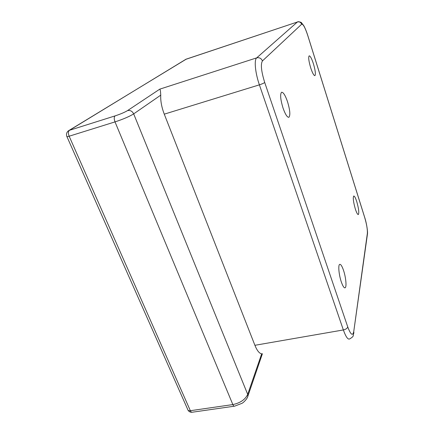 <?xml version="1.0" encoding="UTF-8"?>
<svg xmlns="http://www.w3.org/2000/svg" width="434" height="434" viewBox="0 0 434 434"><rect width="100%" height="100%" fill="white"/><g stroke="black" fill="none" stroke-linecap="round" stroke-linejoin="round"><path stroke-width="0.65" d="M287.482 101.594C285.236 95.203 283.261 92.089 281.568 92.263C279.973 94.221 280.462 99.489 283.039 108.071C285.333 114.473 287.297 117.538 288.925 117.256C290.492 115.216 290.01 109.997 287.482 101.594M356.759 201.631C355.484 197.736 354.464 195.88 353.694 196.054C352.842 197.817 353.39 202.136 355.337 209.02C356.618 212.904 357.632 214.738 358.381 214.521C359.222 212.703 358.679 208.407 356.759 201.631M343.527 270.371C342.008 265.977 340.706 263.991 339.621 264.414C338.005 265.163 338.921 275.01 341.308 281.916C342.844 286.294 344.14 288.241 345.187 287.758C346.804 286.869 345.844 277.136 343.527 270.371M313.429 63.787C311.688 58.525 310.267 55.877 309.165 55.85C308.238 57.152 308.742 61.134 310.684 67.791C312.442 73.064 313.858 75.679 314.921 75.641C315.833 74.29 315.334 70.341 313.429 63.787M164.269 114.158C161.622 107.182 160.444 100.845 160.743 95.154L133.677 113.882L247.7 394.381L247.928 395.922C247.624 398.39 243.837 402.383 241.982 403.322L234.675 406.143C234.04 406.414 233.432 405.893 232.852 404.575L115.01 121.894L69.152 136.216L190.352 410.71L232.852 404.575C240.268 402.985 245.221 399.584 247.7 394.381L261.691 353.808C259.353 353.498 257.091 350.667 254.904 345.301L343.354 329.949L259.396 84.842L164.269 114.158L254.904 345.301M159.793 89.138L256.689 57.874L297.415 21.988L186.002 59.219L69.44 130.303L115.091 115.889C120.527 114.088 124.677 112.325 127.536 110.599L159.793 89.138C160.271 89.48 160.585 91.487 160.743 95.154M127.536 110.599C130.233 110.068 132.278 111.158 133.677 113.882C129.446 116.513 123.223 119.182 115.01 121.894C113.952 118.976 113.979 116.974 115.091 115.889M264.702 82.46L347.748 326.932C350.71 334.782 352.712 336.317 353.748 331.549L367.354 233.443C367.587 229.657 366.703 224.362 364.712 217.57L307.673 35.262C305.129 27.592 303.122 23.908 301.652 24.223L262.445 60.923C260.508 64.161 261.257 71.339 264.702 82.46C263.867 83.171 262.098 83.963 259.396 84.842C255.225 72.907 253.982 59.838 256.689 57.874C259.364 57.31 261.279 58.33 262.445 60.923M186.479 59.013L68.908 130.515M301.652 24.223C300.827 22.286 299.417 21.543 297.415 21.988L185.557 59.42M353.688 333.621L353.894 332.216C352.701 335.976 354.708 335.894 349.69 338.916C347.954 339.86 345.844 336.871 343.354 329.949C345.822 329.384 347.287 328.375 347.748 326.932M69.44 130.303L68.42 130.818C66.592 132.294 66.076 134.177 66.863 136.455C66.592 136.84 67.351 136.759 69.152 136.216C68.084 133.39 68.176 131.421 69.44 130.303M234.208 406.208L192.338 412.213C191.616 412.49 190.96 411.991 190.352 410.71C188.665 410.889 187.765 410.428 187.662 409.327L66.966 136.694M262.424 353.688L247.63 396.866M364.641 217.244L364.712 217.57M367.305 235.098L367.354 233.443M297.594 21.874C298.044 21.277 301.755 22.329 301.619 22.926L303.762 25.655C305.097 28.064 306.409 31.253 307.695 35.23L364.717 217.483C366.725 223.591 367.869 232.065 367.462 233.98L353.748 331.549M188.123 410.314C189.007 411.633 190.222 412.289 191.768 412.278M344.694 287.856L345.187 287.758M288.653 117.332L288.925 117.256"/></g></svg>
